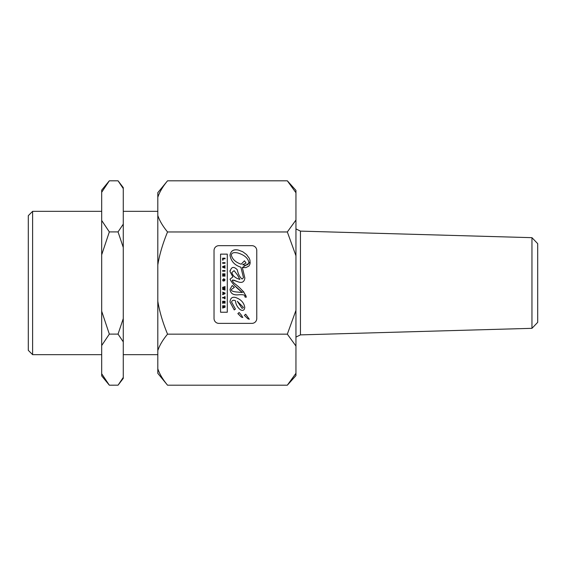 <?xml version="1.0" encoding="UTF-8"?>
<svg xmlns="http://www.w3.org/2000/svg" width="566" height="566" viewBox="0 0 566 566"><rect width="100%" height="100%" fill="white"/><g stroke="black" fill="none" stroke-linecap="round" stroke-linejoin="round"><path stroke-width="0.85" d="M531.955 328.33L531.955 237.67L537.7 243.649L537.7 322.351L531.955 328.33L300.454 334.881L300.454 231.119L295.954 228.905M531.955 237.67L300.454 231.119M225.035 289.488L223.471 289.056L225.035 288.61L225.035 288.059L223.471 287.641L225.035 287.203L225.035 286.573L222.636 287.302L222.629 287.91L224.115 288.349L222.636 288.78L222.636 289.396L225.035 290.103L225.035 289.488L223.471 289.056M225.035 286.573L222.636 287.302L222.629 287.91M223.471 287.641L225.035 288.059M222.636 288.78L224.115 288.349M218.886 323.377L251.912 323.377A4.853 4.853 180 0 0 256.773 318.524L256.773 250.526A4.853 4.853 180 0 0 251.912 245.672L218.886 245.672A4.853 4.853 180 0 0 214.033 250.526L214.033 318.524A4.853 4.853 180 0 0 218.886 323.377M241.293 315L242.8 317.512L241.392 317.087L237.883 313.571L239.17 312.503L241.293 315M249.302 319.21L247.894 318.785L244.392 315.354L245.672 314.201L249.302 319.21L247.894 318.785L244.392 315.354M231.551 301.926L231.551 302.011C232.131 300.291 233.411 299.86 235.399 300.716C235.88 304.671 237.621 307.734 240.642 309.899C243.147 311.003 244.512 310.14 244.731 307.31C244.512 310.14 243.147 311.003 240.642 309.899C237.621 307.734 235.88 304.671 235.399 300.716C233.411 299.86 232.131 300.291 231.551 302.011L235.399 309.043L234.239 309.92L230.008 302.011C230.327 298.225 232.124 296.704 235.399 297.461C240.84 299.265 243.946 302.548 244.731 307.31L244.76 307.819M234.239 309.885L235.399 309.043M220.57 254.134L220.57 312.241L220.57 254.134L227.284 254.134L227.284 312.241L220.57 312.241L227.284 312.241L227.284 254.134M230.015 289.311C230.454 293.308 233.079 295.155 237.89 294.858C243.288 294.32 245.602 294.985 244.823 296.86C245.602 294.985 243.288 294.32 237.89 294.858C233.079 295.155 230.454 293.308 230.015 289.311L232.244 285.519L234.366 287.415L231.388 289.445C230.97 290.882 233.022 291.759 237.557 292.056L242.432 292.53C236.064 287.627 231.926 283.17 230.015 279.172L232.902 276.901L230.015 271.595C231.282 266.763 233.694 266.147 237.267 269.749C238.201 274.199 239.814 277.29 242.107 279.031L243.479 277.701L240.89 267.202C234.621 265.228 230.992 261.237 230.015 255.231C230.815 250.887 233.56 249.16 238.244 250.045L242.701 251.707L246.535 254.566L249.224 258.223L249.974 260.24L250.08 263.791L248.969 266.006L245.842 267.605L242.34 267.548L244.859 278.033C244.3 282.137 241.873 283.34 237.557 281.642L232.654 279.986L232.315 280.863L234.091 283.205C240.097 287.585 244.137 292.014 246.21 296.492L246.118 297.348L244.823 296.86L244.866 296.351M238.244 250.045C233.588 249.075 230.843 250.809 230.015 255.231C230.992 261.237 234.621 265.228 240.89 267.202L243.479 277.701M230.079 270.414L230.008 271.291M230.015 271.595L232.902 276.901M235.138 286.035L242.432 292.53M231.388 289.445L234.366 287.415M230.008 302.011L234.239 309.92M237.89 313.656L241.392 317.087L242.8 317.512M214.033 318.524L214.033 250.526A4.853 4.853 -0 0 1 218.886 245.672L251.912 245.672A4.853 4.853 -0 0 1 256.773 250.526M242.34 267.548L250.236 262.313M232.223 280.467L233.843 280.142L237.557 281.642C241.873 283.34 244.3 282.137 244.859 278.033M244.017 292.24L241.894 290.068M244.823 296.86L246.118 297.348L246.21 296.492M237.317 301.268L243.26 307.225L237.317 301.268L242.043 308.343L243.345 307.755L243.26 307.225L243.345 307.755M248.884 262.362C247.958 258.068 244.293 254.941 237.904 252.988C233.723 252.118 231.544 252.846 231.36 255.174C232.378 259.292 235.647 262.306 241.173 264.216L244.462 260.806L246.047 263.07L242.651 264.683C246.429 265.744 248.509 264.973 248.884 262.362L248.884 262.362C247.958 258.068 244.293 254.941 237.904 252.988C233.723 252.118 231.544 252.846 231.36 255.174M242.651 264.683L246.047 263.07M222.629 262.652L222.629 263.282L225.035 263.282L225.035 262.652L222.629 262.652L225.035 262.652M222.629 270.562L222.629 271.192L225.035 271.192L225.035 270.562L222.629 270.562L225.035 270.562M224.582 298.77L225.035 298.77L225.035 296.634L224.582 296.634L224.582 297.391L222.629 297.391L222.629 298.013L224.582 298.013L224.582 298.77L224.582 298.013M225.035 296.634L224.582 296.634M222.629 297.391L224.582 297.391M223.089 260.049L223.089 258.818L225.035 258.818L225.035 258.195L222.629 258.195L222.629 260.204L223.089 260.049L223.089 258.818M225.035 258.195L222.629 258.195M224.122 301.855L224.582 301.855L224.582 303.121L225.035 303.263L225.035 301.254L222.629 301.254L222.629 303.334L223.089 303.171L223.089 301.855L223.662 301.855L223.662 303.008L224.122 303.008L224.122 301.855L224.122 303.008M224.582 303.121L224.582 301.855M225.035 301.254L222.629 301.254M223.089 301.855L223.089 303.171M223.662 303.008L223.662 301.855M223.697 266.848L225.035 266.367L225.035 265.716L222.629 266.572L222.629 267.301L225.035 268.128L225.035 267.506L223.697 266.848M225.035 265.716L222.629 266.572M223.308 266.954L225.035 267.506M224.249 280.283L224.327 280.955L225.056 279.845L223.853 278.677L222.608 279.894L223.018 280.998L224.051 280.998L224.051 279.873L223.648 280.403L223.032 279.887L223.832 279.3L224.617 279.845L224.249 280.283L224.617 279.845M225.056 279.845L223.853 278.677L222.608 279.894M224.051 279.873L223.648 279.859M223.032 279.887L223.648 280.403M222.629 294.645L225.035 293.733L225.035 293.032L222.629 292.127L223.089 292.919L222.629 294.645M223.52 293.075L223.52 293.69L224.143 293.471L223.52 293.69L223.52 293.075L224.454 293.379M222.629 292.127L225.035 293.032M222.629 294.016L223.089 293.846L223.089 292.919M223.69 306.892L222.629 307.395L223.69 306.411L223.69 306.892M222.629 307.395L222.629 308.067L225.035 307.281L225.035 305.789L222.629 305.789L225.035 305.789M224.122 306.404L224.122 307.034L224.122 306.404L224.589 306.404L224.589 307.062L224.589 306.404M222.629 305.789L222.629 306.411L223.69 306.411M224.355 307.402L224.589 307.062L224.122 307.034L224.355 307.402M223.535 275.5L225.035 274.517L225.035 273.845L222.629 273.845L222.629 274.446L224.157 274.446L222.629 275.444L222.629 276.109L225.035 276.109L225.035 275.5L223.535 275.5L225.035 275.5M222.629 273.845L225.035 273.845M222.629 275.444L224.157 274.446M239.864 279.434L237.515 275.055L239.864 279.434L237.515 278.599C234.416 277.22 232.527 275.189 231.848 272.501L234.119 270.654L237.515 275.055L234.119 270.654L231.848 272.501M295.954 310.338L295.954 346.045L287.33 334.152L295.954 310.338L295.954 255.775L287.33 231.961L167.543 231.961C162.746 243.613 159.499 254.594 157.808 264.909L157.808 215.469C159.499 220.634 162.746 226.131 167.543 231.961M157.808 301.204C159.499 311.512 162.746 322.493 167.543 334.152C162.746 339.968 159.499 345.451 157.808 350.602L157.808 264.909M287.33 334.152L167.543 334.152M295.954 373.298L287.33 385.191L295.954 375.605L295.954 346.045M287.33 231.961L295.954 220.04L295.954 255.775M287.33 180.809L295.954 190.395L295.954 192.73L287.33 180.809L167.543 180.809C162.746 186.646 159.499 192.143 157.808 197.301L157.808 192.659L167.543 180.809M123.275 224.143L123.275 247.455L118.046 231.911L123.275 224.143L123.275 188.584L118.046 180.809L109.33 180.809L101.689 192.256L101.689 190.119L109.33 180.809M118.053 180.816L123.275 187.629L123.275 188.584M123.275 377.416L123.275 378.371L118.053 385.184L123.275 377.416L123.275 341.871L118.046 334.103L123.275 318.559L123.275 341.871M118.046 385.184L109.33 385.191L101.689 373.744L101.689 311.215L109.33 334.103L101.689 345.543M101.689 254.799L101.689 220.464L109.33 231.911L101.689 254.799L101.689 311.215M109.33 385.184L101.689 375.881L101.689 373.744M157.808 368.735C159.499 373.885 162.746 379.369 167.543 385.191L157.808 373.341L157.808 350.602M295.954 220.04L295.954 192.73M123.275 247.455L123.275 318.559M118.046 231.911L109.33 231.911M118.046 334.103L109.33 334.103M157.808 215.469L157.808 197.301M287.33 385.191L167.543 385.191M32.616 283L32.616 211.337L28.3 215.653L28.3 350.347L32.616 354.663L32.616 283M101.689 220.464L101.689 192.256M300.454 334.881L295.954 337.095M101.689 211.337L32.616 211.337M101.689 354.663L32.616 354.663M157.808 211.337L123.275 211.337M157.808 354.663L123.275 354.663"/></g></svg>
